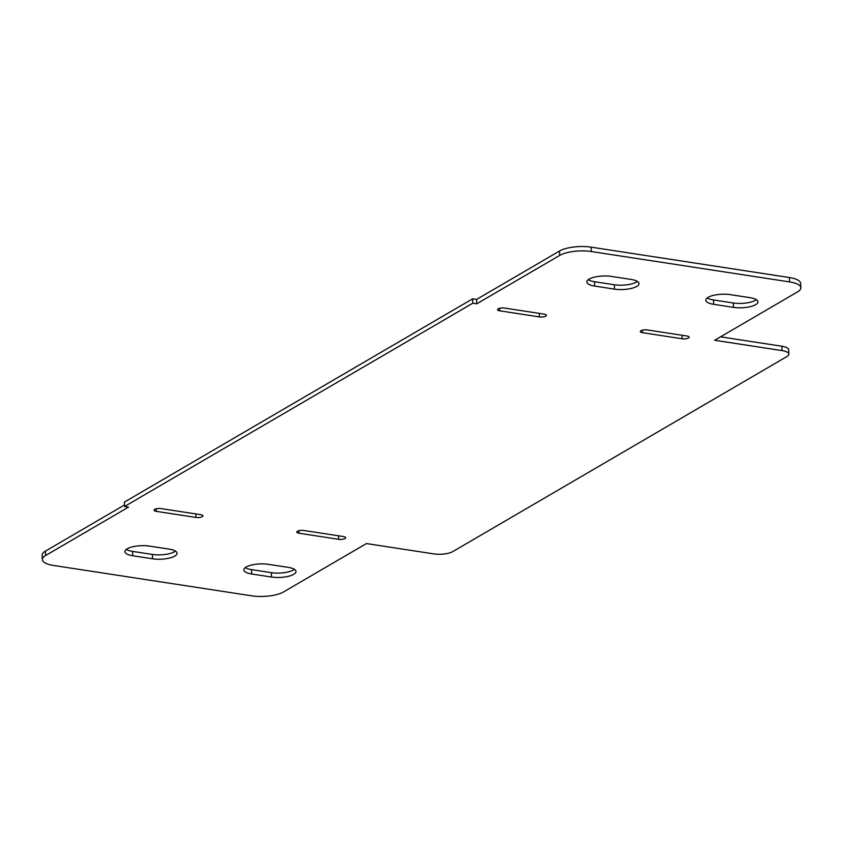 <?xml version="1.0" encoding="UTF-8"?>
<svg xmlns="http://www.w3.org/2000/svg" width="843" height="843" viewBox="0 0 843 843"><rect width="100%" height="100%" fill="white"/><g stroke="black" fill="none" stroke-linecap="round" stroke-linejoin="round"><path stroke-width="1.26" d="M750.08 297.674A16.186 5.237 -2.6 0 1 757.952 301.783A16.186 5.237 -2.6 0 1 749.87 306.736A16.186 5.237 -2.6 0 1 733.494 307.358L713.673 304.323A16.186 5.237 -2.6 0 1 705.802 300.213A16.186 5.237 -2.6 0 1 713.884 295.261A16.186 5.237 -2.6 0 1 730.249 294.639L750.08 297.674M707.172 297.958A16.186 5.237 177.4 0 0 713.473 299.95L733.294 302.985A16.186 5.237 177.4 0 0 756.382 299.665M251.72 573.999A16.186 5.237 -2.6 0 1 243.848 569.889A16.186 5.237 -2.6 0 1 251.931 564.947A16.186 5.237 -2.6 0 1 268.306 564.315L288.127 567.36A16.186 5.237 -2.6 0 1 295.998 571.459A16.186 5.237 -2.6 0 1 287.916 576.412A16.186 5.237 -2.6 0 1 271.541 577.034L251.72 573.999L251.52 569.626L271.341 572.671A16.186 5.237 177.4 0 0 294.428 569.341M245.218 567.645A16.186 5.237 177.4 0 0 251.52 569.626M299.023 533.229A4.626 1.496 -2.6 0 1 296.778 532.059A4.626 1.496 -2.6 0 1 299.086 530.647A4.626 1.496 -2.6 0 1 303.765 530.468L343.407 536.538A4.626 1.496 -2.6 0 1 345.662 537.718A4.626 1.496 -2.6 0 1 343.354 539.13A4.626 1.496 -2.6 0 1 338.675 539.309L299.023 533.229L298.907 530.69M686.919 336.009A4.626 1.496 -2.6 0 1 689.163 337.189A4.626 1.496 -2.6 0 1 686.855 338.601A4.626 1.496 -2.6 0 1 682.177 338.781L642.524 332.7A4.626 1.496 -2.6 0 1 640.28 331.531A4.626 1.496 -2.6 0 1 642.587 330.119A4.626 1.496 -2.6 0 1 647.266 329.94L686.919 336.009M544.178 314.133A4.626 1.496 -2.6 0 1 546.422 315.314A4.626 1.496 -2.6 0 1 544.114 316.726A4.626 1.496 -2.6 0 1 539.436 316.905L499.783 310.825A4.626 1.496 -2.6 0 1 497.539 309.655A4.626 1.496 -2.6 0 1 499.846 308.243A4.626 1.496 -2.6 0 1 504.525 308.064L544.178 314.133M132.773 555.769A16.186 5.237 -2.6 0 1 124.901 551.659A16.186 5.237 -2.6 0 1 132.983 546.717A16.186 5.237 -2.6 0 1 149.348 546.085L169.18 549.13A16.186 5.237 -2.6 0 1 177.051 553.229A16.186 5.237 -2.6 0 1 168.969 558.182A16.186 5.237 -2.6 0 1 152.594 558.804L132.773 555.769L132.572 551.396L152.393 554.441A16.186 5.237 177.4 0 0 175.481 551.111M126.271 549.415A16.186 5.237 177.4 0 0 132.572 551.396M156.282 511.353A4.626 1.496 -2.6 0 1 154.037 510.184A4.626 1.496 -2.6 0 1 156.345 508.772A4.626 1.496 -2.6 0 1 161.024 508.592L200.676 514.662A4.626 1.496 -2.6 0 1 202.921 515.842A4.626 1.496 -2.6 0 1 200.613 517.254A4.626 1.496 -2.6 0 1 195.934 517.433L156.282 511.353L156.166 508.814M594.726 286.093A16.186 5.237 -2.6 0 1 586.844 281.983A16.186 5.237 -2.6 0 1 594.937 277.031A16.186 5.237 -2.6 0 1 611.301 276.409L631.133 279.444A16.186 5.237 -2.6 0 1 639.005 283.554A16.186 5.237 -2.6 0 1 630.922 288.506A16.186 5.237 -2.6 0 1 614.547 289.128L594.726 286.093L594.526 281.72L614.347 284.755A16.186 5.237 177.4 0 0 637.424 281.436M588.224 279.728A16.186 5.237 177.4 0 0 594.526 281.72M433.829 553.893L366.431 543.566L283.511 591.965A23.119 7.492 -2.6 0 1 251.846 595.843L53.594 565.463A23.119 7.492 -2.6 0 1 42.35 559.594A23.119 7.492 -2.6 0 1 45.617 555.505L128.526 507.107L124.564 506.495L124.364 502.122L472.607 298.833L476.569 299.434L559.489 251.035A23.119 7.492 177.4 0 1 591.154 247.157L789.406 277.537A23.119 7.492 177.4 0 1 800.65 283.406L800.85 287.779A23.119 7.492 -2.6 0 1 797.583 291.857L714.674 340.266L782.072 350.593A13.867 4.489 -2.6 0 1 788.827 354.113A13.867 4.489 -2.6 0 1 786.867 356.568L452.839 551.564A13.867 4.489 -2.6 0 1 433.829 553.893M788.827 354.113L788.626 349.75A13.867 4.489 177.4 0 0 781.872 346.231L720.554 336.831M124.564 506.495L472.807 303.195L476.769 303.807L559.689 255.408A23.119 7.492 -2.6 0 1 591.354 251.53L789.606 281.91A23.119 7.492 -2.6 0 1 800.85 287.779M476.769 303.807L476.569 299.434M472.807 303.195L472.607 298.833M124.49 504.978L45.417 551.143A23.119 7.492 177.4 0 0 42.15 555.221L42.35 559.594M733.294 302.985L733.494 307.358M713.473 299.95L713.673 304.323M271.341 572.671L271.541 577.034M338.517 535.79L338.675 539.309M682.019 335.261L682.177 338.781M642.408 330.161L642.524 332.7M539.278 313.385L539.436 316.905M499.667 308.285L499.783 310.825M152.393 554.441L152.594 558.804M195.776 513.914L195.934 517.433M614.347 284.755L614.547 289.128M782.072 350.593L781.872 346.231M789.606 281.91L789.406 277.537M591.354 251.53L591.154 247.157M559.689 255.408L559.489 251.035M45.617 555.505L45.417 551.143"/></g></svg>
